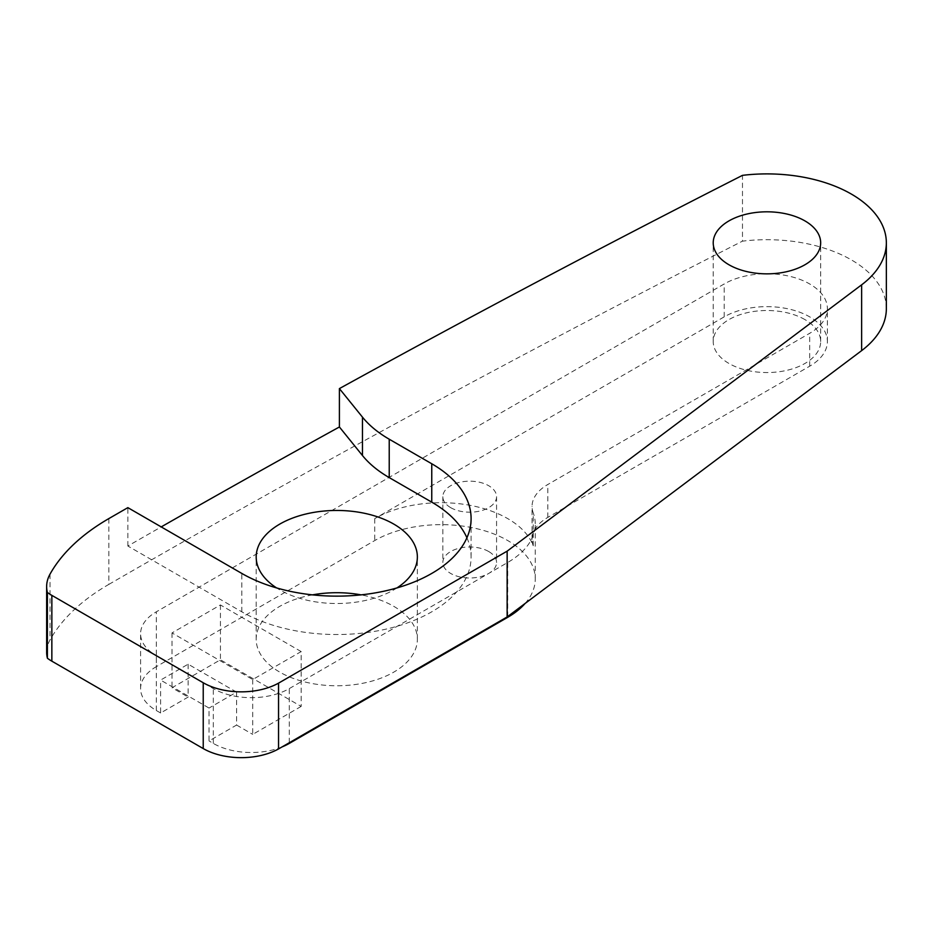 <?xml version="1.0" encoding="UTF-8"?>
<svg xmlns="http://www.w3.org/2000/svg" width="933" height="933" viewBox="0 0 933 933"><rect width="100%" height="100%" fill="white"/><g stroke="black" fill="none" stroke-linecap="round" stroke-linejoin="round"><path stroke-width="0.7" stroke-dasharray="4.67 3.5" d="M886.35 308.625A119.412 68.937 0 0 0 742.481 241.157L742.481 175.357M466.92 537.793A134.317 77.544 180 0 1 471.095 556.978A134.317 77.544 180 0 1 388.186 628.62A134.317 77.544 180 0 1 241.81 611.815L127.856 546.027A13646.478 7878.73 180 0 1 161.222 526.9M396.968 587.918A80.588 46.533 180 0 1 279.795 589.878A80.588 46.533 180 0 1 276.588 587.918M127.856 546.027L127.856 507.645M108.834 518.596L108.834 584.396A240.411 138.795 0 0 0 50.032 639.933A70.127 40.492 0 0 0 46.65 652.354M450.709 507.657A26.859 15.511 0 0 0 479.982 511.016A26.859 15.511 0 0 0 496.566 496.694A26.859 15.511 0 0 0 488.694 485.72A26.859 15.511 0 0 0 459.421 482.361A26.859 15.511 0 0 0 442.837 496.694A26.859 15.511 0 0 0 450.709 507.657M488.694 551.52A26.859 15.511 0 0 0 459.421 548.161A26.859 15.511 0 0 0 442.837 562.494A26.859 15.511 0 0 0 450.709 573.457A26.859 15.511 0 0 0 479.982 576.816A26.859 15.511 0 0 0 496.566 562.494A26.859 15.511 0 0 0 488.694 551.52M236.585 692.146L188.139 664.179L160.604 680.087L209.039 708.054L209.039 740.954L236.585 725.046L236.585 692.146L209.039 708.054M188.139 664.179L188.139 697.079L160.604 712.987L160.604 680.087M301.161 651.572L220.433 604.957L171.999 632.924L252.726 679.539L301.161 651.572L301.161 706.409L220.433 659.794L171.999 687.761L188.139 697.079M220.433 604.957L220.433 659.794M171.999 632.924L171.999 687.761M252.726 679.539L252.726 734.376L301.161 706.409M236.585 725.046L252.726 734.376M804.934 319.599A53.729 31.022 0 0 0 746.388 312.87A53.729 31.022 0 0 0 713.22 341.536A53.729 31.022 0 0 0 728.953 363.462A53.729 31.022 0 0 0 787.499 370.191A53.729 31.022 0 0 0 820.667 341.536A53.729 31.022 0 0 0 804.934 319.599M533.221 545.758A53.729 31.022 180 0 1 532.055 539.344A53.729 31.022 180 0 1 547.799 517.407L809.681 366.202A60.447 34.894 0 0 0 827.384 341.536A60.447 34.894 0 0 0 809.681 316.858A60.447 34.894 0 0 0 724.206 316.858L374.751 518.608A94.023 54.277 180 0 1 507.715 518.608A94.023 54.277 180 0 1 533.221 545.758L533.221 512.858A53.729 31.022 180 0 1 532.055 506.444A53.729 31.022 180 0 1 547.799 484.507L809.681 333.303A60.447 34.894 0 0 0 827.384 308.625A60.447 34.894 0 0 0 809.681 283.959A60.447 34.894 0 0 0 724.206 283.959L156.324 611.815A53.729 31.022 180 0 0 140.591 633.752A53.729 31.022 180 0 0 156.324 655.689L213.307 688.589A53.729 31.022 180 0 0 289.288 688.589L507.715 562.471A94.023 54.277 0 0 0 535.262 524.089A94.023 54.277 0 0 0 533.221 512.858M312.508 594.869A80.588 46.533 0 0 0 256.19 639.233A80.588 46.533 0 0 0 279.795 672.133A80.588 46.533 0 0 0 367.625 682.221A80.588 46.533 0 0 0 417.366 639.233A80.588 46.533 0 0 0 393.761 606.333A80.588 46.533 0 0 0 361.059 594.869M160.604 712.987L156.324 710.514A53.729 31.022 180 0 1 140.591 688.589A53.729 31.022 180 0 1 156.324 666.652L156.324 611.815M525.092 603.476A94.023 54.277 0 0 0 535.262 578.927A94.023 54.277 0 0 0 507.715 540.545A94.023 54.277 0 0 0 374.751 540.545L156.324 666.652M282.034 746.925A53.729 31.022 180 0 1 213.307 743.414L209.039 740.954M108.834 584.396A13646.478 7878.73 180 0 1 742.481 241.157M241.81 611.815L241.81 573.433M50.032 574.122L50.032 639.933M374.751 518.608L374.751 540.545M289.288 742.738L289.288 688.589M507.715 616.526L507.715 562.471M213.307 743.414L213.307 688.589M156.324 710.514L156.324 655.689M724.206 316.858L724.206 283.959M547.799 517.407L547.799 484.507M809.681 366.202L809.681 333.303M471.095 556.978L471.095 518.596M442.837 496.694L442.837 562.494M140.591 688.589L140.591 633.752M532.055 539.344L532.055 506.444M713.22 341.536L713.22 242.825M256.19 639.233L256.19 556.978M417.366 639.233L417.366 556.978M827.384 341.536L827.384 308.625M820.667 341.536L820.667 242.825M535.262 578.927L535.262 524.089M496.566 496.694L496.566 562.494"/><path stroke-width="1.4" d="M161.222 526.9A13646.478 7878.73 180 0 1 339.402 426.976L362.471 455.537L362.471 417.144L339.402 388.594A13646.478 7878.73 180 0 1 742.481 175.357A119.412 68.937 180 0 1 886.35 242.825A119.412 68.937 180 0 1 861.625 284.833L507.144 551.158L278.547 683.143L278.547 748.942L507.144 616.958L507.144 551.158M507.144 616.958L861.625 350.633A119.412 68.937 0 0 0 886.35 308.625L886.35 242.825M362.471 417.144A134.317 77.544 0 0 0 389.224 439.21L431.757 463.759A134.317 77.544 180 0 1 471.095 518.596A134.317 77.544 180 0 1 388.186 590.239A134.317 77.544 180 0 1 241.81 573.433L127.856 507.645A13646.478 7878.73 180 0 0 108.834 518.596A240.411 138.795 180 0 0 50.032 574.122A70.127 40.492 180 0 0 46.65 586.554L46.65 652.354A70.127 40.492 0 0 0 47.396 658.243A53.729 31.022 0 0 0 51.851 661.17L51.851 595.371L203.231 682.758A53.729 31.022 0 0 0 278.547 683.143M362.471 455.537A134.317 77.544 0 0 0 389.224 477.591L431.757 502.152A134.317 77.544 180 0 1 466.92 537.793M276.588 587.918A80.588 46.533 180 0 1 256.19 556.978A80.588 46.533 180 0 1 305.942 514.001A80.588 46.533 180 0 1 393.761 524.078A80.588 46.533 180 0 1 417.366 556.978A80.588 46.533 180 0 1 396.968 587.918M339.402 388.594L339.402 426.976M46.65 586.554A70.127 40.492 180 0 0 47.396 592.443L47.396 658.243M361.059 594.869A80.588 46.533 0 0 0 312.508 594.869M282.034 746.925A53.729 31.022 180 0 0 289.288 743.414L507.715 617.308A94.023 54.277 0 0 0 525.092 603.476M51.851 661.17L203.231 748.569A53.729 31.022 0 0 0 278.547 748.942M804.934 220.899A53.729 31.022 0 0 0 746.388 214.17A53.729 31.022 0 0 0 713.22 242.825A53.729 31.022 0 0 0 728.953 264.762A53.729 31.022 0 0 0 787.499 271.491A53.729 31.022 0 0 0 820.667 242.825A53.729 31.022 0 0 0 804.934 220.899M47.396 592.443A53.729 31.022 0 0 0 51.851 595.371M861.625 350.633L861.625 284.833M389.224 477.591L389.224 439.21M431.757 502.152L431.757 463.759M289.288 743.414L289.288 742.738M507.715 617.308L507.715 616.526M203.231 748.569L203.231 682.758"/></g></svg>
